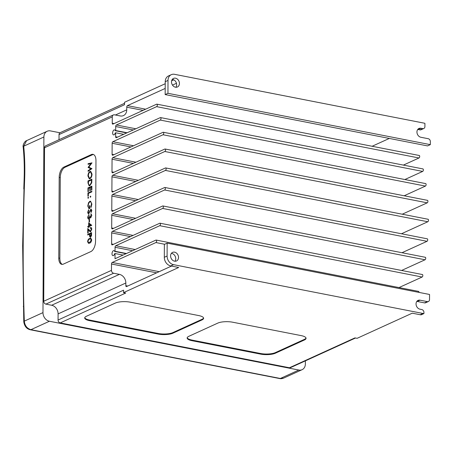 <?xml version="1.0" encoding="UTF-8"?>
<svg xmlns="http://www.w3.org/2000/svg" width="453" height="453" viewBox="0 0 453 453"><rect width="100%" height="100%" fill="white"/><g stroke="black" fill="none" stroke-linecap="round" stroke-linejoin="round"><path stroke-width="0.68" d="M175.447 87.197A4.717 3.788 65.5 0 0 177.423 86.987A4.717 3.788 65.5 0 0 179.303 82.282A4.717 3.788 65.5 0 0 175.492 78.193A4.717 3.788 65.5 0 0 173.51 78.403A4.717 3.788 65.5 0 0 171.63 83.109A4.717 3.788 65.5 0 0 175.447 87.197M175.866 87.253A4.717 3.788 65.5 0 0 176.234 82.622A4.717 3.788 65.5 0 0 172.706 79.462A4.717 3.788 65.5 0 0 172.287 79.405M174.535 261.171A4.717 3.788 65.5 0 0 176.511 260.962A4.717 3.788 65.5 0 0 178.397 256.256A4.717 3.788 65.5 0 0 174.581 252.168A4.717 3.788 65.5 0 0 172.604 252.378A4.717 3.788 65.5 0 0 170.719 257.083A4.717 3.788 65.5 0 0 174.535 261.171M171.376 253.38A4.717 3.788 -114.5 0 1 171.8 253.437A4.717 3.788 -114.5 0 1 175.322 256.596A4.717 3.788 -114.5 0 1 174.954 261.228M23.777 188.935L24.088 180.305A3.431 0.849 2.2 0 1 24.632 179.869A1139.318 587.49 -78.9 0 0 23.194 245.266A1139.318 587.49 -78.9 0 0 24.32 321.12A3.431 1.206 178 0 0 23.777 321.806L22.65 245.809L24.003 189.309M355.503 338.012L290.526 367.638A2.571 2.067 -114.5 0 1 289.444 367.751L60.215 322.91A2.571 2.067 -114.5 0 1 58.063 320.028L58.097 313.889A7.718 6.2 65.5 0 0 51.648 305.248L45.883 304.122A2.571 2.067 -114.5 0 1 43.731 301.245L111.472 270.362L111.506 264.014A1.285 0.663 101.1 0 1 112.208 262.468L155.9 242.553A1.285 0.663 -78.9 0 0 156.523 241.596A1.285 0.663 -78.9 0 0 156.155 240.062A1.285 0.663 -78.9 0 0 155.911 240.096L115.005 258.742L115.034 253.521L114.637 253.703A2.571 1.325 101.1 0 1 112.91 255.668A2.571 1.325 101.1 0 1 112.01 253.782A2.571 1.325 101.1 0 1 113.896 250.622A2.571 1.325 101.1 0 1 114.649 251.46L115.045 251.279L115.068 247.281A1.285 0.663 101.1 0 1 115.77 245.736L159.739 225.69A1.285 0.663 -78.9 0 0 160.396 224.597A1.285 0.663 -78.9 0 0 159.988 223.204A1.285 0.663 -78.9 0 0 159.75 223.238L112.299 244.869A1.285 0.663 101.1 0 1 112.061 244.903A1.285 0.663 101.1 0 1 111.614 243.957L111.67 232.904A1.285 0.663 101.1 0 1 112.372 231.358L162.644 208.442A1.285 0.663 -78.9 0 0 163.323 207.202A1.285 0.663 -78.9 0 0 162.899 205.951A1.285 0.663 -78.9 0 0 162.655 205.985L112.384 228.901A1.285 0.663 101.1 0 1 112.146 228.935A1.285 0.663 101.1 0 1 111.693 227.995L111.761 215.3A1.285 0.663 101.1 0 1 112.463 213.759L164.626 189.977A1.285 0.663 -78.9 0 0 165.322 188.59A1.285 0.663 -78.9 0 0 164.881 187.485A1.285 0.663 -78.9 0 0 164.637 187.519L112.474 211.302A1.285 0.663 101.1 0 1 112.236 211.336A1.285 0.663 101.1 0 1 111.789 210.39L111.863 196.064A1.285 0.663 101.1 0 1 112.565 194.518L165.424 170.419A1.285 0.663 -78.9 0 0 166.126 168.873A1.285 0.663 -78.9 0 0 165.679 167.927A1.285 0.663 -78.9 0 0 165.441 167.961L112.576 192.061A1.285 0.663 101.1 0 1 112.338 192.095A1.285 0.663 101.1 0 1 111.891 191.149L113.771 191.517M133.25 129.954L115.696 126.523L115.679 130.521L115.283 130.702A2.571 1.325 -78.9 0 0 114.53 129.864A2.571 1.325 -78.9 0 0 112.644 133.018A2.571 1.325 -78.9 0 0 113.544 134.909A2.571 1.325 -78.9 0 0 115.266 132.944L115.668 132.763L115.645 136.755L117.525 137.123M90.827 238.227L91.687 239.835C91.427 241.692 90.742 242.785 89.643 243.119L88.516 243.346L87.588 241.681C87.854 239.847 88.533 238.776 89.626 238.476L90.793 238.216L91.653 239.83C91.387 241.681 90.708 242.78 89.603 243.108L88.533 243.352M90.43 227.548C91.212 227.304 91.642 227.853 91.704 229.19L90.543 231.772L89.167 231.024L88.142 229.79L88.125 232.961L87.729 233.142L87.752 228.51L90.521 231.177L91.308 229.337L90.424 228.165L90.759 228.131L90.424 228.165L90.43 227.548L90.9 227.485M90.464 227.559C91.251 227.31 91.676 227.859 91.744 229.195L90.583 231.777L90.13 231.84M88.176 229.83L88.159 232.972L87.729 233.142M87.752 228.51L90.555 231.183M88.675 222.853L91.761 225.305L89.088 226.528L89.082 227.315L88.686 227.497L88.652 226.704L87.763 227.112L87.763 226.494L88.658 226.092L88.675 222.853L91.727 225.3L89.048 226.523L89.048 227.31L88.646 227.491M88.652 226.726L87.763 227.112M90.736 171.381L91.993 174.088C91.885 176.353 91.2 177.87 89.943 178.646L89.218 178.754L87.927 175.996C88.046 173.759 88.726 172.253 89.966 171.477L90.736 171.381L92.033 174.094C91.919 176.359 91.234 177.876 89.983 178.652L89.241 178.759M93.499 154.507A8.573 4.422 -78.9 0 0 92.446 154.773L64.955 167.31A8.573 4.422 -78.9 0 0 60.272 177.61L59.853 258.255A8.573 4.422 -78.9 0 0 62.316 264.382M88.092 164.309L88.092 163.692L91.993 162.837L88.805 167.191L91.959 168.641L88.092 171.313L88.058 170.69L90.843 168.765L88.075 167.434L90.877 163.692L88.092 164.309L90.86 163.709M91.868 179.161L91.749 182.774L89.892 185.673L89.099 185.787L87.99 183.04L88.001 180.923L91.868 179.161L91.71 182.769L89.858 185.662L89.099 185.787M91.868 186.166L91.851 190.017L91.415 190.192L91.432 186.953L90.243 187.497L90.26 190.741L89.83 190.911L89.847 187.678L88.358 188.352L88.38 191.596L87.944 191.772L87.967 187.921L91.868 186.166M91.432 186.976L90.277 187.502M89.847 187.701L88.397 188.363M91.84 191.24L91.84 191.851L88.369 193.437L88.358 196.058L87.922 196.234L87.939 192.995L91.84 191.24M90.504 196.126L90.827 196.545L90.498 197.265L90.147 196.834L90.47 196.121L90.827 196.545L90.504 196.126M88.227 197.163L88.545 197.587L88.222 198.301L87.865 197.87L88.188 197.157L88.545 197.587L88.227 197.163M89.875 201.908L89.841 201.902C88.794 202.638 88.233 203.969 88.171 205.889C88.176 207.338 88.567 208.063 89.343 208.063L89.354 205.787L89.751 205.605L89.739 208.493L88.913 208.629L87.774 206.019L88.522 202.729L89.824 201.296L90.572 201.2L91.874 204.048L91.064 207.451L90.781 207.055L91.444 204.201C91.376 202.434 90.843 201.664 89.841 201.902L89.875 201.908C88.828 202.65 88.273 203.975 88.205 205.9C88.21 207.344 88.601 208.069 89.383 208.069M89.751 205.605L89.773 208.499L88.93 208.629M88.595 209.711L88.788 210.198L88.137 211.993L88.788 213.029L90.911 209.093L91.806 210.362L91.144 212.48L90.906 212.032L91.41 210.475L90.923 209.699L88.777 213.646C88.131 213.799 87.786 213.312 87.74 212.174L88.635 209.722L88.828 210.209L88.171 211.998L88.822 213.035M91.246 209.048L90.911 209.093M90.945 209.099L91.84 210.368L91.144 212.48M91.104 209.677L88.454 213.697L88.811 213.652M91.019 213.788L91.817 215.356L90.458 217.853M90.832 213.776L91.817 215.356M90.011 217.372L89.677 218.261L88.539 219.031L88.986 218.98M91.778 215.351L90.764 217.797L89.971 217.366L88.952 218.975C88.165 219.167 87.752 218.573 87.712 217.185L88.901 214.394L88.148 217.021L88.958 218.386M88.867 214.388L88.109 217.015L88.918 218.38L89.751 215.905L90.181 215.73L90.804 217.191M89.518 219.348L89.507 221.976L89.111 222.157L89.088 219.524L89.518 219.348M91.591 232.604L91.551 235.532L90.566 237.287L90.141 237.344L90.532 237.276L89.558 236.364L89.507 234.167L87.718 234.982L87.723 234.371L91.591 232.604L91.517 235.526L90.566 237.287M89.501 234.19L87.718 234.982M167.095 256.03L167.163 243.136L164.377 244.405L164.309 257.298L167.095 256.03A7.718 6.2 65.5 0 0 173.544 264.665L422.955 313.459A7.718 6.2 65.5 0 0 423.929 313.567L421.143 314.835A7.718 6.2 65.5 0 1 420.174 314.727L412.241 313.182L357.089 338.323L354.925 337.898L289.444 367.751M58.063 320.028L123.55 290.175L123.533 292.632L178.686 267.485L170.758 265.934A7.718 6.2 65.5 0 1 164.309 257.298M427.349 301.619A2.571 2.067 65.5 0 0 428.425 301.5L425.644 302.768A2.571 2.067 -114.5 0 1 424.563 302.887L427.349 301.619L420.033 300.186A4.717 3.788 65.5 0 0 418.051 300.396A4.717 3.788 65.5 0 0 416.171 305.101A4.717 3.788 65.5 0 0 419.982 309.189L421.783 309.546A2.571 2.067 -114.5 0 1 423.934 312.423L423.929 313.567M416.822 301.398A4.717 3.788 -114.5 0 1 417.247 301.455L424.563 302.887M165.164 94.581L167.944 93.312L430.333 144.643L427.553 145.911L165.164 94.581L165.232 81.687A7.718 6.2 -114.5 0 1 168.516 75.934L171.302 74.666A7.718 6.2 65.5 0 1 174.541 74.315L423.951 123.108A7.718 6.2 65.5 0 1 424.925 123.386L424.908 126.585A2.571 2.067 -114.5 0 1 423.81 128.499L421.03 129.768A2.571 2.067 -114.5 0 1 419.948 129.886L418.147 129.535A4.717 3.788 65.5 0 0 417.723 129.479M165.192 88.443L127.463 105.64A1.285 0.663 -78.9 0 0 126.761 107.185L126.744 109.847A7.718 6.2 -114.5 0 1 123.459 115.6A7.718 6.2 -114.5 0 1 120.221 115.945L114.45 114.819A2.571 2.067 65.5 0 0 113.375 114.937A2.571 2.067 65.5 0 0 112.276 116.851L112.242 123.199L114.122 123.567M135.781 181.483L111.965 176.823L111.891 191.149M111.965 176.823A1.285 0.663 101.1 0 1 112.667 175.277L138.363 180.305M427.23 200.373A1.285 0.663 101.1 0 1 427.468 200.339A1.285 0.663 101.1 0 1 427.915 201.126A1.285 0.663 101.1 0 1 427.219 202.831L164.83 151.495L112.667 175.277M164.83 151.495A1.285 0.663 -78.9 0 0 165.526 149.796A1.285 0.663 -78.9 0 0 165.085 149.009A1.285 0.663 -78.9 0 0 164.841 149.043L112.678 172.82A1.285 0.663 101.1 0 1 112.44 172.853A1.285 0.663 101.1 0 1 111.987 171.908L113.867 172.276M133.369 163.391L112.055 159.218L111.987 171.908M112.055 159.218A1.285 0.663 101.1 0 1 112.757 157.678L135.951 162.214M425.429 183.635A1.285 0.663 101.1 0 1 425.673 183.601A1.285 0.663 101.1 0 1 426.097 184.252A1.285 0.663 101.1 0 1 425.418 186.087L163.029 134.756L112.757 157.678M163.029 134.756A1.285 0.663 -78.9 0 0 163.714 132.922A1.285 0.663 -78.9 0 0 163.284 132.265A1.285 0.663 -78.9 0 0 163.04 132.299L112.769 155.22A1.285 0.663 101.1 0 1 112.531 155.254A1.285 0.663 101.1 0 1 112.084 154.309L113.963 154.677M130.945 146.936L112.14 143.256L112.084 154.309M112.14 143.256A1.285 0.663 101.1 0 1 112.842 141.71L133.527 145.758M422.694 168.952A1.285 0.663 101.1 0 1 422.932 168.918A1.285 0.663 101.1 0 1 423.34 169.456A1.285 0.663 101.1 0 1 422.677 171.41L160.288 120.079L112.842 141.71M160.288 120.079A1.285 0.663 -78.9 0 0 160.951 118.125A1.285 0.663 -78.9 0 0 160.543 117.587A1.285 0.663 -78.9 0 0 160.305 117.621L116.336 137.667A1.285 0.663 101.1 0 1 116.093 137.701A1.285 0.663 101.1 0 1 115.645 136.755M115.696 126.523A1.285 0.663 101.1 0 1 116.398 124.977L135.832 128.777M419.014 155.521A1.285 0.663 101.1 0 1 419.252 155.487A1.285 0.663 101.1 0 1 419.631 155.911A1.285 0.663 101.1 0 1 418.997 157.978L156.613 106.648L116.398 124.977M156.613 106.648A1.285 0.663 -78.9 0 0 157.242 104.581A1.285 0.663 -78.9 0 0 156.863 104.156A1.285 0.663 -78.9 0 0 156.625 104.19L112.933 124.111A1.285 0.663 101.1 0 1 112.695 124.145A1.285 0.663 101.1 0 1 112.242 123.199M111.472 270.362A2.571 2.067 65.5 0 0 113.624 273.238L119.388 274.365A7.718 6.2 -114.5 0 1 125.838 283.006L125.826 285.667L127.706 286.036M125.826 285.667A1.285 0.663 101.1 0 0 126.274 286.613A1.285 0.663 101.1 0 0 126.517 286.579L171.477 266.075M172.91 333.193L201.913 319.971A10.713 3.177 -179.7 0 0 203.618 318.261A10.713 3.177 -179.7 0 0 198.703 315.56L130.221 302.168A10.713 3.177 -179.7 0 0 115.407 303.046L86.41 316.268A10.713 3.177 -179.7 0 0 84.705 317.972A10.713 3.177 -179.7 0 0 89.62 320.673L158.103 334.071A10.713 3.177 -179.7 0 0 172.91 333.193L172.916 332.576L201.913 319.354A10.713 3.177 -179.7 0 0 203.567 317.955M301.137 335.605L232.655 322.208A10.713 3.177 -179.7 0 0 217.842 323.085L188.844 336.307A10.713 3.177 -179.7 0 0 187.14 338.012A10.713 3.177 -179.7 0 0 192.055 340.713L260.537 354.11A10.713 3.177 -179.7 0 0 275.345 353.232L304.348 340.01A10.713 3.177 -179.7 0 0 306.052 338.3A10.713 3.177 -179.7 0 0 301.137 335.605M165.22 83.731L124.53 102.282L124.518 104.739L59.037 134.592L59.009 139.722M389.314 138.431L372.128 146.268M305.384 360.865L305.367 363.946A7.718 6.2 65.5 0 1 302.077 369.699A7.718 6.2 65.5 0 1 298.838 370.044L49.428 321.251L30.94 329.682L280.35 378.476L283.567 378.136L302.077 369.699M43.731 301.245L44.536 147.735A2.571 2.067 -114.5 0 1 45.634 145.821L113.375 114.937M59.037 134.592A2.571 2.067 -114.5 0 1 60.13 132.672L124.524 103.318M167.163 243.136L429.552 294.467L429.523 299.586A2.571 2.067 65.5 0 1 428.425 301.5M167.944 93.312L168.012 80.419L165.232 81.687M430.333 144.643L430.35 141.579A2.571 2.067 65.5 0 0 428.198 138.703L420.882 137.27A4.717 3.788 65.5 0 1 417.071 133.176A4.717 3.788 65.5 0 1 418.951 128.476A4.717 3.788 65.5 0 1 420.928 128.261L422.734 128.618A2.571 2.067 -114.5 0 0 423.81 128.499M418.997 157.978L403.385 165.096M127.106 132.757L115.679 130.521M126.71 132.939L115.283 130.702M123.663 134.326L115.668 132.763M422.677 171.41L404.869 179.53M425.418 186.087L404.161 195.781M427.219 202.831L402.253 214.207M427.83 219.292A1.285 0.663 101.1 0 1 428.068 219.258A1.285 0.663 101.1 0 1 428.515 220.203A1.285 0.663 101.1 0 1 427.813 221.749L165.424 170.419M401.454 233.765L427.813 221.749M427.026 238.85A1.285 0.663 101.1 0 1 427.27 238.816A1.285 0.663 101.1 0 1 427.711 239.92A1.285 0.663 101.1 0 1 427.015 241.307L164.626 189.977M401.975 252.723L427.015 241.307M425.044 257.315A1.285 0.663 101.1 0 1 425.282 257.281A1.285 0.663 101.1 0 1 425.712 258.538A1.285 0.663 101.1 0 1 425.033 259.773L162.644 208.442M401.579 270.464L425.033 259.773M422.139 274.569A1.285 0.663 101.1 0 1 422.377 274.535A1.285 0.663 101.1 0 1 422.779 275.928A1.285 0.663 101.1 0 1 422.128 277.026L159.739 225.69M398.997 287.57L422.128 277.026M126.478 253.516L115.045 251.279M126.081 253.697L114.649 251.46M123.035 255.084L115.034 253.521M418.3 291.426A1.285 0.663 101.1 0 1 418.544 291.392A1.285 0.663 101.1 0 1 418.991 292.4M171.302 74.666A7.718 6.2 65.5 0 0 168.012 80.419M176.46 83.301L172.497 85.113M173.771 79.836L171.642 80.804M123.533 292.632L125.696 293.057L60.215 322.91M58.771 258.04A8.573 4.422 -78.9 0 0 61.767 264.342A8.573 4.422 -78.9 0 0 63.369 264.116L90.86 251.579A8.573 4.422 -78.9 0 0 95.543 241.279L95.962 160.634A8.573 4.422 -78.9 0 0 92.967 154.337A8.573 4.422 -78.9 0 0 91.364 154.564L63.873 167.095A8.573 4.422 -78.9 0 0 59.19 177.4L58.771 258.04L59.853 258.255M24.088 180.305C24.53 168.81 24.23 157.746 23.182 147.1L23.182 147.1C22.537 145.345 24.524 141.155 26.625 140.623L47.186 131.251A7.718 6.2 65.5 0 1 50.425 130.9L59.96 132.769M47.186 131.251A7.718 6.2 65.5 0 0 43.896 136.999L42.978 312.615A7.718 6.2 65.5 0 0 49.428 321.251M42.978 312.615L24.32 321.12C24.779 325.616 26.982 328.47 30.94 329.682A3.431 1.767 101.1 0 1 30.3 329.773L279.711 378.566C280.741 378.827 282.032 378.685 283.567 378.136M23.301 306.375L23.454 306.67M26.625 140.623L23.715 146.2A154.309 79.569 101.1 0 1 24.632 179.869M23.182 147.1A3.431 1.478 -5.6 0 1 23.715 146.2L43.896 136.999M187.191 337.706A10.713 3.177 -179.7 0 0 192.061 340.101L260.537 353.499A10.713 3.177 -179.7 0 0 275.35 352.615L304.348 339.393A10.713 3.177 -179.7 0 0 306.002 337.995M84.756 317.666A10.713 3.177 -179.7 0 0 89.626 320.061L158.103 333.459A10.713 3.177 -179.7 0 0 172.916 332.576M91.953 162.831L88.765 167.18L91.959 168.641M91.925 168.635L88.052 171.302M91.597 174.297L90.543 172.004L89.96 172.089C88.958 172.735 88.414 173.969 88.324 175.792L89.371 178.12L89.949 178.029C90.957 177.383 91.506 176.138 91.597 174.297M90.56 172.01L90 172.1C88.998 172.74 88.448 173.975 88.363 175.798L89.394 178.125M88.397 181.359L88.482 184.043L89.275 185.152L89.864 185.051L91.347 182.582L91.472 179.954L88.397 181.359L88.516 184.054L89.292 185.152M91.472 179.977L88.431 181.364M88.358 188.352L88.38 191.596M88.341 191.591L87.944 191.772M90.243 187.497L90.26 190.741M90.226 190.73L89.83 190.911M91.834 186.16L91.851 190.017M91.812 190.011L91.415 190.192M91.806 191.234L91.8 191.846L88.335 193.425L88.358 196.058M88.318 196.053L87.922 196.234M90.47 196.121L90.787 196.54L90.464 197.253L90.147 196.834M88.188 197.157L88.511 197.582L88.182 198.295L87.865 197.87M90.572 201.2L91.874 204.048M91.84 204.043L91.064 207.451M90.147 215.724L90.77 217.185L91.381 215.537L90.798 213.771M90.475 217.859L90.798 217.808M89.484 219.343L89.507 221.976M89.468 221.964L89.071 222.146M89.065 223.873L89.054 225.911L90.73 225.141L89.065 223.873M89.099 223.901L89.088 225.894M90.209 231.217L90.521 231.177M90.147 231.84L90.583 231.777M91.189 233.397L89.904 233.986L89.887 235.186L90.532 236.664L91.189 233.397M91.189 233.425L89.937 233.991L89.921 235.192L90.566 236.676M89.626 239.088C88.771 239.286 88.222 240.096 87.984 241.523L88.641 242.683L89.609 242.497L91.251 240.028L90.606 238.856L89.666 239.093C88.805 239.292 88.261 240.107 88.018 241.528L88.675 242.689M90.623 238.861L89.666 239.093M112.276 116.851L44.536 147.735M113.624 273.238L45.883 304.122M51.648 305.248L119.388 274.365M58.097 313.889L125.838 283.006M115.424 115.011L126.744 109.847M112.565 194.518L138.261 199.547M135.679 200.724L111.863 196.064M111.789 210.39L113.669 210.758M112.463 213.759L135.657 218.295M133.074 219.473L111.761 215.3M111.693 227.995L113.578 228.357M112.372 231.358L133.057 235.407M130.475 236.585L111.67 232.904M111.614 243.957L113.493 244.326M115.77 245.736L135.198 249.541M132.616 250.719L115.068 247.281M164.677 244.269L155.9 242.553M112.208 262.468L159.218 271.67M156.636 272.842L111.506 264.014M173.544 264.665L170.758 265.934M420.174 314.727L422.955 313.459M143.057 110.373L126.761 107.185M127.463 105.64L145.639 109.196M279.711 378.566A3.431 1.767 101.1 0 0 280.35 378.476L298.838 370.044M417.247 301.455L420.033 300.186M419.948 129.886L422.734 128.618M418.147 129.535L420.928 128.261M304.348 339.393L304.348 340.01M275.35 352.615L275.345 353.232M260.537 353.499L260.537 354.11M192.061 340.101L192.055 340.713M158.103 333.459L158.103 334.071M89.626 320.061L89.62 320.673M201.913 319.354L201.913 319.971M60.272 177.61L59.19 177.4M64.955 167.31L63.873 167.095M92.446 154.773L91.364 154.564M419.252 155.487L156.863 104.156M422.932 168.918L160.543 117.587M425.673 183.601L163.284 132.265M427.468 200.339L165.085 149.009M428.068 219.258L165.679 167.927M427.27 238.816L164.881 187.485M425.282 257.281L162.899 205.951M422.377 274.535L159.988 223.204M418.544 291.392L156.155 240.062M23.777 321.806C24.519 326.285 26.687 328.94 30.3 329.773"/></g></svg>

